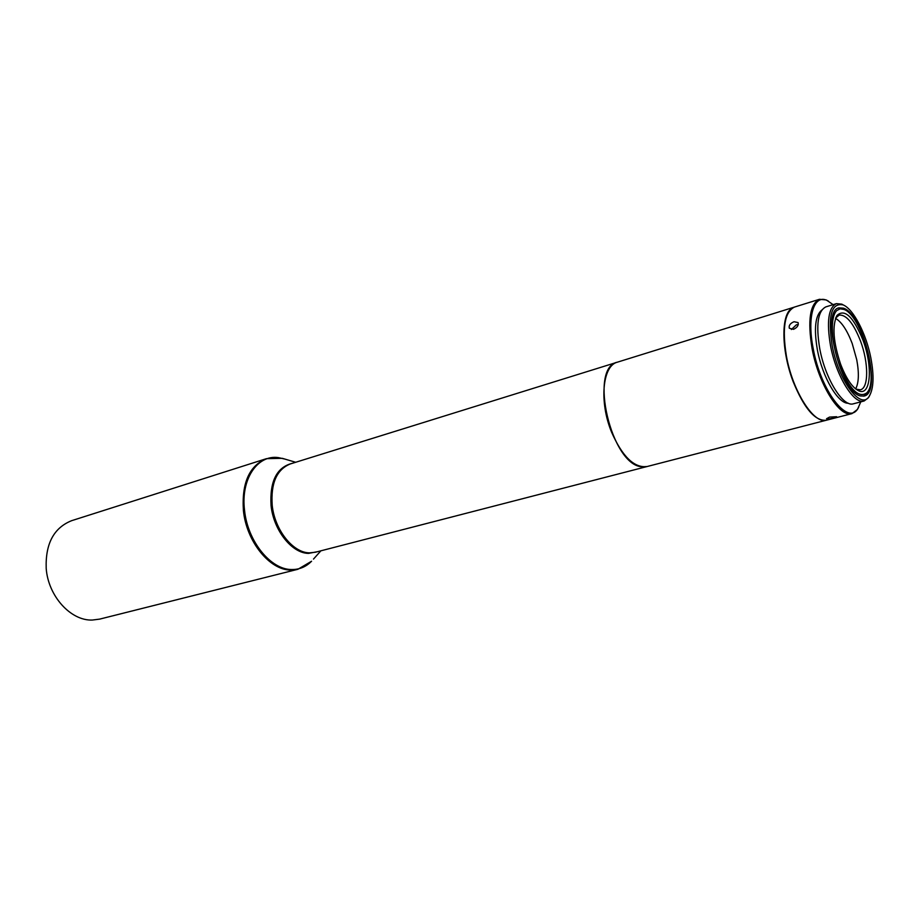 <?xml version="1.0" encoding="UTF-8"?>
<svg xmlns="http://www.w3.org/2000/svg" width="919" height="919" viewBox="0 0 919 919"><rect width="100%" height="100%" fill="white"/><g stroke="black" fill="none" stroke-linecap="round" stroke-linejoin="round"><path stroke-width="1.38" d="M826.457 420.19L647.102 466.53L641.967 466.783C611.25 465.451 588.459 367.451 617.407 362.166L617.407 362.166C602.416 365.636 599.016 402.04 611.675 432.401C622.508 456.789 634.317 468.173 647.102 466.53L315.389 552.239L309.462 552.859C292.931 552.79 274.724 529.976 272.208 505.347C270.68 483.314 276.688 469.517 290.266 463.957L794.28 307.141M297.928 569.275L99.666 619.119L92.325 620.049C70.763 620.968 48.121 596.109 46.191 568.31C45.376 543.657 53.865 527.77 71.659 520.671L266.453 458.661C249.302 465.726 241.617 483.026 243.409 510.562C246.441 541.659 269.761 570.285 290.795 570.044L297.928 569.275L311.575 561.233C305.993 566.874 299.364 569.642 291.691 569.527C270.76 569.757 247.567 541.268 244.546 510.309C240.583 479.27 257.435 454.468 278.4 457.616L285.028 459.121M835.566 318.365C841.655 321.983 847.192 330.358 852.189 343.476L856.738 359.72C859.196 373.091 858.84 382.821 855.646 388.909M835.716 317.963L839.127 315.102C846.33 314.516 853.464 323.166 860.517 341.075C868.673 362.637 868.788 388.151 860.379 389.805L855.98 389.174M840.609 364.177C846.112 378.41 852.028 387.221 858.357 390.644C870.798 397.284 873.142 366.715 862.907 339.973C853.269 316.584 844.63 308.416 836.968 315.47C832.04 325.831 833.246 342.063 840.609 364.177M836.807 310.542C829.972 316.871 831.132 342.844 839.529 365.348C849.753 389.667 858.92 398.777 867.031 392.689L867.547 392.011C878.955 378.123 861.069 315.263 844.056 309.462L840.127 308.818L836.807 310.542M867.961 391.368L866.295 394.079L863.481 396.169M843.389 308.152L838.967 307.865C820.506 310.438 840.77 393.091 860.701 395.986L864.067 396.055C882.355 393.137 863.573 313.93 843.389 308.152M838.404 308.06L842.264 308.485L844.745 309.795M832.132 345.372C827.732 315.964 831.408 302.477 843.148 304.924C853.418 309.002 866.215 333.792 870.856 357.951C874.233 375.997 873.67 388.794 869.167 396.342C860.919 410.598 838.519 380.696 832.132 345.372M869.661 395.572L868.444 397.709L864.124 400.983C853.923 404.797 836.06 375.905 830.489 345.544C826.48 321.558 828.456 307.589 836.416 303.638L841.815 304.143L843.975 305.326M826.273 420.247C815.199 421.304 804.182 408.484 793.223 381.787C781.759 352.126 780.817 316.986 790.742 309.14L794.096 307.187M833.533 418.019L836.635 416.721L829.547 417.088L826.537 418.742C827.491 419.225 829.823 418.972 833.533 418.019M793.511 329.335C797.255 327.566 798.772 325.315 798.083 322.58L794.05 321.719C790.191 323.339 788.617 325.521 789.341 328.267L793.511 329.335M851.993 413.596L826.64 420.155C814.073 424.739 792.66 391.402 786.4 356.021C781.966 328.163 784.654 311.84 794.464 307.072L819.461 299.295C809.938 303.994 807.468 320.409 812.074 348.554C818.542 384.291 839.782 418.122 851.993 413.596L857.347 409.529L858.622 407.335M828.398 301.133L826.17 299.939L819.461 299.295M791.374 329.53L796.382 324.809L798.266 324.556M833.131 304.648L827.043 300.456C813.981 293.965 806.802 316.63 813.177 348.439C820.713 390.747 847.904 426.048 857.829 408.622L860.793 401.856M821.839 310.013C815.268 315.355 813.774 328.6 817.359 349.748C822.367 377.192 838.151 403.981 848.363 403.234M836.416 303.638L825.917 306.854C817.864 310.84 815.796 324.775 819.748 348.657C825.239 378.892 843.183 407.611 853.498 403.774L864.124 400.983M317.664 551.653L308.543 553.387C291.909 553.33 273.575 530.378 271.059 505.611C269.635 481.211 276.791 467.093 292.529 463.245M313.482 559.097L320.88 550.826M295.677 462.268L282.282 458.317L266.453 458.661M856.129 389.242L858.357 390.644M843.148 304.924L841.815 304.143M827.043 300.456L826.17 299.939M857.829 408.622L857.347 409.529M869.167 396.342L868.444 397.709M844.056 309.462L842.723 308.681M867.547 392.011L866.824 393.378M835.808 317.825L836.968 315.47"/></g></svg>
